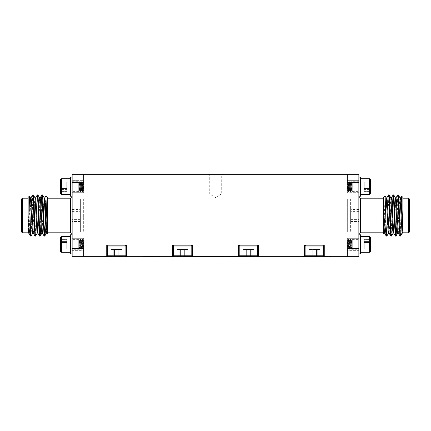 <?xml version="1.0" encoding="UTF-8"?>
<svg xmlns="http://www.w3.org/2000/svg" width="431" height="431" viewBox="0 0 431 431"><rect width="100%" height="100%" fill="white"/><g stroke="black" fill="none" stroke-linecap="round" stroke-linejoin="round"><path stroke-width="0.32" stroke-dasharray="2.15 1.62" d="M146.562 256.698L159.966 256.698L146.562 256.698M146.815 256.698L148.372 256.698M156.146 256.698L161.011 256.698L156.146 256.531M199.526 256.698L198.093 256.698M184.15 256.698L182.712 256.698M218.56 256.698L213.9 256.698M200.049 256.698L196.369 256.698M124.958 256.698L107.534 256.698L124.958 256.698L108.3 256.698L124.958 256.698L125.884 255.772L107.378 255.772L125.884 255.772L107.378 255.772L107.378 246.053L125.884 246.053L107.378 246.053L125.884 246.053L125.884 255.772M115.093 256.698L120.351 256.531L115.093 256.698M319.592 256.348L319.937 256.698L313.66 256.531L321.354 256.698L308.806 256.698L317.755 256.698C315.934 255.718 314.091 255.718 312.238 256.698C311.117 255.718 309.991 255.718 308.849 256.698L309.151 256.348L308.806 256.698L310.983 256.698C312.809 255.718 314.646 255.718 316.499 256.698C317.62 255.718 318.751 255.718 319.888 256.698L319.587 256.348L319.888 256.698C319.177 255.723 318.466 255.723 317.755 256.698L308.849 256.698C309.56 255.723 310.272 255.723 310.983 256.698L319.888 256.698L319.587 256.353M321.995 256.698L327.248 256.531L321.995 256.698M222.601 256.698L221.162 256.698M237.977 256.698L236.544 256.698M111.381 256.531L103.688 256.698L111.381 256.698M95.208 256.698L347.327 256.698L347.327 248.455L347.327 256.698L358.861 256.698L358.861 174.302L347.327 174.302L347.327 182.545L347.327 174.302L72.139 174.302L72.139 256.698L95.208 256.698M322.7 256.698L306.042 256.698L322.7 256.698L306.042 256.698L322.7 256.698L323.622 255.772L305.116 255.772L323.622 255.772L305.116 255.772L305.116 246.053L323.622 246.053L305.116 246.053L323.622 246.053L323.622 255.772M256.784 256.698L240.126 256.698L256.784 256.698L240.126 256.698L256.784 256.698L257.711 255.772L239.205 255.772L257.711 255.772L239.205 255.772L239.205 246.053L257.711 246.053L239.205 246.053L257.711 246.053L257.711 255.772M190.874 256.698L174.216 256.698L190.874 256.698L174.216 256.698L190.874 256.698L191.795 255.772L173.289 255.772L191.795 255.772L173.289 255.772L173.289 246.053L191.795 246.053L173.289 246.053L191.795 246.053L191.795 255.772M245.67 256.698L244.237 256.698M230.289 256.698L228.856 256.698M302.384 256.531L311.866 256.531L302.384 256.698M327.506 256.698L322.889 256.531L330.706 256.531L327.506 256.698M105.229 256.698L103.817 256.531L105.229 256.698M318.277 256.531L310.584 256.698L318.277 256.698M207.747 256.698L206.449 256.698M233.796 256.698L231.307 256.698M191.838 256.698L190.405 256.698M207.219 256.698L205.786 256.698M153.813 256.698L144.924 256.698M83.673 256.698L83.673 248.455L83.673 256.698L83.673 248.455L72.139 248.455M72.139 182.545L83.673 182.545L83.673 174.302M106.743 256.698L106.743 245.164L126.515 245.164L126.515 256.698L126.515 245.164L106.743 245.164L106.743 256.698L106.743 245.164L126.515 245.164L126.515 256.698M108.935 245.164L124.985 245.164L108.935 245.164M172.659 256.698L172.659 245.164L192.431 245.164L192.431 256.698L192.431 245.164L172.659 245.164L172.659 256.698L172.659 245.164L192.431 245.164L192.431 256.698M174.851 245.164L190.895 245.164L174.851 245.164M238.569 256.698L238.569 245.164L258.341 245.164L258.341 256.698L258.341 245.164L238.569 245.164L238.569 256.698L238.569 245.164L258.341 245.164L258.341 256.698M240.762 245.164L256.811 245.164L240.762 245.164M304.485 256.698L304.485 245.164L324.257 245.164L324.257 256.698L324.257 245.164L304.485 245.164L304.485 256.698L304.485 245.164L324.257 245.164L324.257 256.698M306.678 245.164L322.722 245.164L306.678 245.164M347.327 174.302L347.327 182.545L358.861 182.545M358.861 248.455L347.327 248.455L347.327 256.698M83.673 199.02L83.673 231.98L83.673 199.02L80.376 199.02L80.376 231.98L80.376 199.02M83.673 213.808L83.673 217.192L83.673 213.808L80.376 213.808L80.376 217.192L80.376 213.808M66.783 242.513L66.783 249.053L66.783 239.62L60.604 239.62C61.439 240.223 61.439 240.832 60.604 241.441C61.439 243.003 61.439 244.576 60.604 246.16C61.439 247.114 61.439 248.084 60.604 249.053L60.9 248.795L60.604 249.053C61.439 248.45 61.439 247.841 60.604 247.232C61.439 245.67 61.439 244.102 60.604 242.513L66.783 242.513L66.783 247.232L60.604 247.232L60.604 249.096L60.604 242.513C61.439 241.559 61.439 240.595 60.604 239.62L60.9 239.878L60.604 239.582L60.604 241.441C61.455 242.998 61.455 244.571 60.604 246.16C61.455 247.114 61.455 248.078 60.604 249.053L60.9 248.795L60.604 249.096L60.604 247.232C61.455 245.675 61.455 244.102 60.604 242.513L60.604 247.232L66.783 247.232L66.783 249.053L60.604 249.053C61.444 248.466 61.444 247.863 60.604 247.232L60.604 242.513L66.783 242.513M66.783 246.16L60.604 246.16L60.604 241.441L66.783 241.441L66.783 249.053L60.604 249.053L60.604 246.16L66.783 246.16M61.396 236.425L60.604 237.217L60.604 251.456L60.604 237.217L60.604 251.456L61.396 252.248L61.396 236.425L61.396 252.248L70.097 252.248L70.097 236.425L70.097 252.248L70.097 236.425L61.396 236.425L61.396 252.248M70.49 237.395L70.49 251.849L70.49 237.395M72.139 234.782L70.49 234.782L70.49 253.897L70.49 234.782L70.49 253.897L72.139 253.897L72.139 234.782L72.139 253.897M66.783 239.62L66.783 241.441L60.604 241.441C61.455 240.827 61.455 240.223 60.604 239.62L60.604 242.513C61.455 241.559 61.455 240.595 60.604 239.62L66.783 239.62M72.139 196.552L72.139 234.448L72.139 196.552M72.139 195.491L72.139 177.103L72.139 195.491M66.783 188.487L66.783 181.947L66.783 191.38L60.604 191.38C61.439 190.777 61.439 190.168 60.604 189.559C61.439 187.997 61.439 186.424 60.604 184.84C61.439 183.886 61.439 182.916 60.604 181.947L60.9 182.205L60.604 181.947C61.439 182.55 61.439 183.159 60.604 183.768C61.439 185.33 61.439 186.898 60.604 188.487L66.783 188.487L60.604 188.487C61.439 189.441 61.439 190.405 60.604 191.38L60.604 181.904L60.604 191.418L60.604 181.904L60.9 182.205L60.604 181.947L60.604 191.418L60.9 191.122L60.604 191.38C61.455 190.777 61.455 190.173 60.604 189.559C61.455 188.002 61.455 186.429 60.604 184.84C61.455 183.886 61.455 182.922 60.604 181.947C61.444 182.534 61.444 183.137 60.604 183.768C61.455 185.325 61.455 186.898 60.604 188.487C61.455 189.441 61.455 190.405 60.604 191.38L66.783 191.38L66.783 189.559L60.604 189.559L66.783 189.559L66.783 184.84L60.604 184.84L66.783 184.84L66.783 181.947L60.604 181.947L66.783 181.947L66.783 183.768L60.604 183.768L66.783 183.768L66.783 188.487M60.604 193.239L60.604 179.544L60.604 193.239M61.396 193.972L61.396 178.752L61.396 193.972M70.097 193.972L70.097 178.752L70.097 193.972M70.49 193.605L70.49 179.151L70.49 193.605M70.49 195.491L70.49 177.103L70.49 195.491M34.895 218.797L34.895 212.203L34.895 218.797L38.564 218.797M80.376 218.797L80.376 212.203L80.376 218.797L43.714 218.797M43.138 218.797L39.135 218.797M34.895 219.621L34.895 211.379L34.733 219.621M30.714 234.486L32.681 194.936M35.294 234.486L37.26 194.936M39.873 234.486L40.993 208.378M45.875 195.863L44.77 236.064M31.043 236.064L33.004 196.514M35.617 236.064L37.583 196.514M41.037 222.622L42.157 196.514M30.612 236.096L30.612 235.401L30.181 235.66M28.139 197.376L28.139 232.174L29.41 196.105M30.477 197.915L30.046 200.237L28.904 224.314L28.139 232.174M28.139 222.218L28.139 231.819M22.374 232.805L22.374 198.195M21.55 199.02L21.55 231.98M21.55 230.989L21.55 200.011L21.55 230.989L22.374 230.165L22.374 200.835L22.374 230.165L33.085 230.165L33.085 200.835L33.085 230.165L34.733 228.516L34.733 202.484L33.904 201.654M47.421 233.624L47.421 197.376M47.421 232.805L47.421 198.195L47.421 232.805M47.421 233.403L47.362 233.688M46.279 224.783L47.421 212.758M34.733 223.533L34.733 202.484M80.376 209.488L80.376 221.512L80.376 209.488L72.139 209.488L72.139 221.512L72.139 209.488M80.376 211.379L80.376 219.621L80.376 211.379L72.139 211.379L72.139 219.621L72.139 211.379M80.376 219.621L72.139 219.621M80.376 221.512L72.139 221.512M28.667 233.085L29.092 230.763L31 197.877M33.246 233.085L33.672 230.763L35.579 197.877M37.82 233.085L38.704 222.622M38.871 218.797L40.158 197.877M42.4 233.085L43.283 222.622M43.445 218.797L44.732 197.877M46.979 233.085L47.421 230.563M32.761 233.085L34.625 200.237L35.051 197.915M37.341 233.085L38.585 212.203M38.747 208.378L39.63 197.915M41.872 233.123L43.159 212.203M43.326 208.378L44.21 197.915M46.451 233.123L47.421 219.519M72.139 196.218L70.49 196.218L70.49 177.103L72.139 177.103M70.097 179.355L70.097 178.752L61.396 178.752L61.396 194.575L70.097 194.575L70.097 179.355M61.396 194.575L60.604 193.783L60.604 179.544L61.396 178.752M208.415 174.302L222.585 174.302L208.415 174.302L222.585 174.302L208.415 174.302L208.415 175.126L222.585 175.126L208.415 175.126L222.585 175.126L208.415 175.126L208.415 174.302M364.217 242.513L364.217 249.053L364.217 239.62L370.396 239.62C369.561 240.223 369.561 240.832 370.396 241.441C369.561 243.003 369.561 244.576 370.396 246.16C369.561 247.114 369.561 248.084 370.396 249.053L370.1 248.795L370.396 249.053C369.561 248.45 369.561 247.841 370.396 247.232C369.561 245.67 369.561 244.102 370.396 242.513L364.217 242.513L364.217 247.232L370.396 247.232L370.396 249.096L370.396 242.513C369.561 241.559 369.561 240.595 370.396 239.62L370.1 239.878L370.396 239.582L370.396 241.441C369.545 242.998 369.545 244.571 370.396 246.16C369.545 247.114 369.545 248.078 370.396 249.053L370.1 248.795L370.396 249.096L370.396 247.232C369.545 245.675 369.545 244.102 370.396 242.513L370.396 247.232L364.217 247.232L364.217 249.053L370.396 249.053C369.556 248.466 369.556 247.863 370.396 247.232L370.396 242.513L364.217 242.513M364.217 246.16L370.396 246.16L370.396 241.441L364.217 241.441L364.217 249.053L370.396 249.053L370.396 246.16L364.217 246.16M370.396 237.761L370.396 251.456L370.396 237.761M369.604 237.028L369.604 252.248L369.604 237.028M360.903 237.028L360.903 252.248L360.903 237.028M360.51 237.395L360.51 251.849L360.51 237.395M360.51 235.509L360.51 253.897L360.51 235.509M358.861 235.509L358.861 253.897L358.861 235.509M364.217 239.62L364.217 241.441L370.396 241.441C369.545 240.827 369.545 240.223 370.396 239.62L370.396 242.513C369.545 241.559 369.545 240.595 370.396 239.62L364.217 239.62M370.396 237.217L370.396 251.456M369.604 236.425L369.604 252.248L360.903 252.248L360.903 236.425L369.604 236.425M358.861 234.782L360.51 234.782L360.51 253.897L358.861 253.897M358.861 196.552L358.861 234.448L358.861 196.552M358.861 195.491L358.861 177.103L358.861 195.491M364.217 188.487L364.217 181.947L364.217 191.38L370.396 191.38C369.561 190.777 369.561 190.168 370.396 189.559C369.561 187.997 369.561 186.424 370.396 184.84C369.561 183.886 369.561 182.916 370.396 181.947L370.1 182.205L370.396 181.947C369.561 182.55 369.561 183.159 370.396 183.768C369.561 185.33 369.561 186.898 370.396 188.487L364.217 188.487L370.396 188.487C369.561 189.441 369.561 190.405 370.396 191.38L370.396 181.904L370.396 191.418L370.396 181.904L370.1 182.205L370.396 181.947L370.396 191.418L370.1 191.122L370.396 191.38C369.545 190.777 369.545 190.173 370.396 189.559C369.545 188.002 369.545 186.429 370.396 184.84C369.545 183.886 369.545 182.922 370.396 181.947C369.556 182.534 369.556 183.137 370.396 183.768C369.545 185.325 369.545 186.898 370.396 188.487C369.545 189.441 369.545 190.405 370.396 191.38L364.217 191.38L364.217 189.559L370.396 189.559L364.217 189.559L364.217 184.84L370.396 184.84L364.217 184.84L364.217 181.947L370.396 181.947L364.217 181.947L364.217 183.768L370.396 183.768L364.217 183.768L364.217 188.487M370.396 193.783L370.396 179.544M360.903 194.575L369.604 194.575L369.604 178.752L369.604 194.575L369.604 178.752L360.903 178.752L360.903 194.575L360.903 178.752L360.903 194.575L360.51 194.176L360.51 179.151L360.51 194.176M358.861 196.218L360.51 196.218L360.51 177.103L360.51 196.218L360.51 177.103L358.861 177.103M396.105 218.797L396.105 212.203L396.105 218.797L394.968 218.797M350.624 218.797L350.624 212.203L350.624 218.797L389.823 218.797M390.394 218.797L394.397 218.797M396.105 219.621L396.105 211.379L396.267 219.621M397.996 196.514L396.628 228.877M393.417 196.514L391.456 236.064M388.843 196.514L386.876 236.064M401.557 196.127L400.286 234.486M397.673 194.936L395.706 234.486M392.253 208.378L391.127 234.486M388.514 194.936L386.553 234.486M400.388 233.236L400.388 236.096M402.015 230.165L402.861 222.218L402.813 233.085M402.861 222.218L402.861 197.376M402.861 232.805L402.861 198.195L402.861 232.805M408.626 198.195L408.626 232.805M409.45 231.98L409.45 199.02M409.45 230.989L409.45 200.011L409.45 230.989L408.626 230.165L408.626 200.835L408.626 230.165L399.995 230.165M400.916 235.536L401.918 230.892M383.579 197.376L383.579 233.624M383.579 232.805L383.579 198.195L383.579 232.805M383.671 233.688L385.093 195.857M397.226 229.481L397.915 230.165L397.915 200.835L397.915 230.165L399.424 230.165M396.267 228.516L396.267 202.484L396.267 228.516M350.624 199.02L350.624 231.98L350.624 199.02L347.327 199.02L347.327 231.98L347.327 199.02M350.624 209.488L350.624 221.512L350.624 209.488L358.861 209.488L358.861 221.512L358.861 209.488M350.624 211.379L350.624 219.621L350.624 211.379L358.861 211.379L358.861 219.621L358.861 211.379M350.624 219.621L358.861 219.621M350.624 221.512L358.861 221.512M402.861 228.074L402.285 233.123M400.043 197.915L399.618 200.237L397.711 233.123M395.464 197.915L394.586 208.378M394.419 212.203L393.131 233.123M390.89 197.915L390.007 208.378M389.839 212.203L388.552 233.123M386.311 197.915L385.885 200.237L383.978 233.123M400.523 197.915L400.286 199.257M400.14 200.835L399.047 224.314L398.239 233.085M395.949 197.915L394.704 218.797M394.537 222.622L393.659 233.085M391.418 197.877L390.13 218.797M389.963 222.622L389.08 233.085M386.839 197.877L384.931 230.763L384.506 233.085M209.73 194.079L221.27 194.079L209.73 194.079L209.73 175.126L221.27 175.126L209.73 175.126L221.27 175.126L209.73 175.126L209.73 194.079L221.27 194.079L209.73 194.079L215.5 197.543L209.73 194.079M306.678 245.126L322.7 245.126L306.678 245.126M240.762 245.126L256.784 245.126L240.762 245.126M174.851 245.126L190.874 245.126L174.851 245.126M108.935 245.126L124.958 245.126L108.935 245.126M121.849 256.353L122.151 256.698L122.151 249.468L122.151 256.698C121.44 255.702 120.728 255.702 120.017 256.698L120.017 249.468L120.017 256.698C118.191 255.702 116.354 255.702 114.501 256.698L114.501 249.468L114.501 256.698C113.38 255.702 112.249 255.702 111.112 256.698L111.112 249.468L111.112 256.698C111.823 255.702 112.534 255.702 113.245 256.698L113.245 249.468L122.151 249.468L111.112 249.468L122.151 249.468L111.112 249.468L113.245 249.468L113.245 256.698L122.194 256.698L113.245 256.698C115.066 255.718 116.909 255.718 118.762 256.698C119.883 255.718 121.009 255.718 122.151 256.698L121.849 256.348L122.194 256.698L120.017 256.698C118.191 255.718 116.354 255.718 114.501 256.698C113.38 255.718 112.249 255.718 111.112 256.698L111.413 256.348L111.063 256.698L122.151 256.698C121.44 255.723 120.728 255.723 120.017 256.698L111.112 256.698C111.823 255.723 112.534 255.723 113.245 256.698C115.066 255.702 116.909 255.702 118.762 256.698C119.883 255.702 121.009 255.702 122.151 256.698L121.849 256.348M118.762 249.468L118.762 256.698L118.762 249.468M309.151 256.353L308.849 256.698L308.849 249.468L308.849 256.698C309.56 255.702 310.272 255.702 310.983 256.698L310.983 249.468L319.888 249.468L308.849 249.468L319.888 249.468L308.849 249.468L310.983 249.468L310.983 256.698C312.809 255.702 314.646 255.702 316.499 256.698C317.62 255.702 318.751 255.702 319.888 256.698C319.177 255.702 318.466 255.702 317.755 256.698C315.934 255.702 314.091 255.702 312.238 256.698C311.117 255.702 309.991 255.702 308.849 256.698L309.151 256.348M316.499 249.468L316.499 256.698L316.499 249.468M319.888 249.468L319.888 256.698L319.888 249.468M317.755 249.468L317.755 256.698L317.755 249.468M312.238 249.468L312.238 256.698L312.238 249.468M253.676 256.353L253.978 256.698L253.978 249.468L253.978 256.698C253.266 255.702 252.555 255.702 251.844 256.698L251.844 249.468L251.844 256.698C250.018 255.702 248.181 255.702 246.327 256.698L246.327 249.468L246.327 256.698C245.207 255.702 244.075 255.702 242.939 256.698L242.939 249.468L242.939 256.698C243.65 255.702 244.361 255.702 245.072 256.698L245.072 249.468L253.978 249.468L242.939 249.468L253.978 249.468L242.939 249.468L245.072 249.468L245.072 256.698L254.021 256.698L245.072 256.698C246.893 255.718 248.735 255.718 250.589 256.698C251.709 255.718 252.835 255.718 253.978 256.698L253.676 256.348L254.021 256.698L251.844 256.698C250.018 255.718 248.181 255.718 246.327 256.698C245.207 255.718 244.075 255.718 242.939 256.698L243.24 256.348L242.89 256.698L253.978 256.698C253.266 255.723 252.555 255.723 251.844 256.698L242.939 256.698C243.65 255.723 244.361 255.723 245.072 256.698C246.893 255.702 248.735 255.702 250.589 256.698C251.709 255.702 252.835 255.702 253.978 256.698L253.676 256.348M250.589 249.468L250.589 256.698L250.589 249.468M187.76 256.353L188.061 256.698L188.061 249.468L188.061 256.698C187.35 255.702 186.639 255.702 185.928 256.698L185.928 249.468L185.928 256.698C184.107 255.702 182.265 255.702 180.411 256.698L180.411 249.468L180.411 256.698C179.291 255.702 178.165 255.702 177.022 256.698L177.022 249.468L177.022 256.698C177.734 255.702 178.445 255.702 179.156 256.698L179.156 249.468L188.061 249.468L177.022 249.468L188.061 249.468L177.022 249.468L179.156 249.468L179.156 256.698L188.11 256.698L179.156 256.698C180.982 255.718 182.819 255.718 184.673 256.698C185.793 255.718 186.925 255.718 188.061 256.698L187.76 256.348L188.11 256.698L185.928 256.698C184.107 255.718 182.265 255.718 180.411 256.698C179.291 255.718 178.165 255.718 177.022 256.698L177.324 256.348L176.979 256.698L188.061 256.698C187.35 255.723 186.639 255.723 185.928 256.698L177.022 256.698C177.734 255.723 178.445 255.723 179.156 256.698C180.982 255.702 182.819 255.702 184.673 256.698C185.793 255.702 186.925 255.702 188.061 256.698L187.765 256.348M184.673 249.468L184.673 256.698L184.673 249.468M243.24 256.353L242.89 256.698L243.235 256.348M177.324 256.353L176.979 256.698L177.324 256.348M111.413 256.353L111.063 256.698L111.408 256.348M108.079 256.531L105.099 256.531L109.97 256.531L108.079 256.698M244.237 256.531L247.313 256.698M247.313 256.531L244.663 256.698M244.663 256.531L246.079 256.698M246.079 256.531L247.965 256.698M247.965 256.531L249.958 256.698M249.958 256.531L251.392 256.698M251.392 256.531L248.741 256.698M248.741 256.531L251.817 256.698M251.817 256.531L250.4 256.698M250.4 256.531L248.03 256.698M248.03 256.531L245.67 256.531M236.544 256.531L239.625 256.698M239.625 256.531L236.975 256.698M236.975 256.531L238.386 256.698M238.386 256.531L240.272 256.698M240.272 256.531L242.265 256.698M242.265 256.531L243.704 256.698M243.704 256.531L241.048 256.698M241.048 256.531L244.129 256.698M244.129 256.531L242.712 256.698M242.712 256.531L240.342 256.698M240.342 256.531L237.977 256.531M228.856 256.531L231.932 256.698M231.932 256.531L229.281 256.698M229.281 256.531L230.698 256.698M230.698 256.531L232.584 256.698M232.584 256.531L234.577 256.698M234.577 256.531L236.01 256.698M236.01 256.531L233.36 256.698M233.36 256.531L236.436 256.698M236.436 256.531L235.019 256.698M235.019 256.531L232.654 256.698M232.654 256.531L230.289 256.531M221.162 256.531L224.244 256.698M224.244 256.531L221.593 256.698M221.593 256.531L223.005 256.698M223.005 256.531L226.884 256.698M226.884 256.531L228.322 256.698M228.322 256.531L225.672 256.698M225.672 256.531L228.748 256.698M228.748 256.531L227.331 256.698M227.331 256.531L224.96 256.698M224.96 256.531L222.601 256.531M213.9 256.531L221.06 256.531L214.907 256.698M214.907 256.531L213.474 256.698M213.474 256.531L216.54 256.698M314.975 256.531L311.996 256.531L316.866 256.531L314.975 256.698M196.369 256.531L198.077 256.698M198.077 256.531L200.14 256.698M200.14 256.531L203.044 256.698M203.044 256.531L199.984 256.698M199.984 256.531L196.197 256.698M196.197 256.531L200.286 256.698M200.286 256.531L204.741 256.698M204.741 256.531L200.049 256.531M197.904 256.531L203.033 256.531L197.904 256.698M206.449 256.531L214.994 256.698M214.994 256.531L207.747 256.531M210.705 256.531L213.286 256.531L210.705 256.698M216.362 256.698L219.616 256.698M219.616 256.531L223.199 256.698M223.199 256.531L220.769 256.698M220.769 256.531L218.242 256.698M218.242 256.531L216.534 256.698M216.534 256.531L220.807 256.698M220.807 256.531L224.907 256.531L221.211 256.698M221.211 256.531L218.56 256.531M231.307 256.531L230.72 256.698M230.72 256.531L229.012 256.698M229.012 256.531L233.796 256.531M182.712 256.531L185.793 256.698M185.793 256.531L183.143 256.698M183.143 256.531L184.554 256.698M184.554 256.531L186.44 256.698M186.44 256.531L188.433 256.698M188.433 256.531L189.872 256.698M189.872 256.531L187.216 256.698M187.216 256.531L190.297 256.698M190.297 256.531L188.88 256.698M188.88 256.531L186.51 256.698M186.51 256.531L184.15 256.531M190.405 256.531L193.481 256.698M193.481 256.531L190.831 256.698M190.831 256.531L192.248 256.698M192.248 256.531L194.133 256.698M194.133 256.531L196.127 256.698M196.127 256.531L197.56 256.698M197.56 256.531L194.909 256.698M194.909 256.531L197.985 256.698M197.985 256.531L196.568 256.698M196.568 256.531L194.203 256.698M194.203 256.531L191.838 256.531M198.093 256.531L201.175 256.698M201.175 256.531L198.524 256.698M198.524 256.531L199.936 256.698M199.936 256.531L201.821 256.698M201.821 256.531L203.815 256.698M203.815 256.531L205.253 256.698M205.253 256.531L202.597 256.698M202.597 256.531L205.679 256.698M205.679 256.531L204.262 256.698M204.262 256.531L201.891 256.698M201.891 256.531L199.526 256.531M205.786 256.531L208.863 256.698M208.863 256.531L206.212 256.698M206.212 256.531L207.629 256.698M207.629 256.531L209.514 256.698M209.514 256.531L211.508 256.698M211.508 256.531L212.941 256.698M212.941 256.531L210.29 256.698M210.29 256.531L213.367 256.698M213.367 256.531L211.95 256.698M211.95 256.531L209.579 256.698M209.579 256.531L207.219 256.531M147.51 256.698L147.149 256.698M147.51 256.531L147.149 256.531M150.699 256.531L149.428 256.698L150.699 256.698M149.428 256.531L149.923 256.531L149.428 256.698M144.288 256.531L143.302 256.531L144.288 256.698M148.372 256.531L150.872 256.698M150.872 256.531L159.966 256.698M143.124 256.698L159.966 256.531M143.124 256.531L143.911 256.698M144.455 256.531L143.911 256.531M144.611 256.531L145.506 256.698M145.506 256.531L146.039 256.698M146.039 256.531L144.972 256.698M144.972 256.531L145.57 256.698M145.058 256.531L145.57 256.531L145.058 256.531M146.675 256.698L145.57 256.531M146.675 256.531L145.996 256.698M146.815 256.531L146.104 256.531M147.213 256.531L147.488 256.531L147.213 256.531M148.275 256.698L149.121 256.698L148.275 256.698M149.735 256.698L148.275 256.531L149.735 256.698M153.813 256.531L144.924 256.531M347.327 192.679L347.327 180.648L347.327 192.679L358.861 192.679L358.861 180.648L358.861 192.679L358.861 180.648L358.861 192.679L347.327 192.679L347.327 180.648L347.327 192.679M347.327 190.26L348.081 183.089L349.153 190.27L350.236 183.105L351.211 190.27L352.272 183.073L351.427 181.763L350.441 191.606L349.369 181.763L348.377 191.606L347.327 181.731L347.327 189.424L348.124 183.056L349.153 190.27L350.144 183.089L351.211 190.27L352.272 183.073L351.427 181.763L350.441 191.606L349.369 181.763L348.377 191.606L347.327 181.72L347.327 190.27L347.327 182.873L348.124 191.606L349.121 181.747L350.182 191.606L351.211 181.72L352.24 191.606L352.272 181.72L352.272 191.585L352.272 181.72L358.861 181.72L358.861 191.606L358.861 181.72L358.861 191.606L358.861 181.72L352.272 181.72L352.272 190.432L351.507 181.753L352.272 190.432L352.272 183.073L351.47 190.27L350.441 183.056L349.406 190.27L348.34 183.089L347.327 190.26L348.124 191.606L349.121 181.747L350.182 191.606L351.211 181.72L352.24 191.606L352.272 183.913L351.47 190.27L350.398 183.089L349.406 190.27L348.334 183.094L347.327 190.27L348.092 191.579L347.327 182.873L347.327 190.26M352.272 240.568L352.272 249.28L352.272 239.415L352.272 247.944L351.47 249.28L350.441 239.394L349.449 249.247L348.377 239.394L347.327 249.269L347.327 241.575L348.124 247.944L349.153 240.73L350.144 247.911L351.211 240.73L352.272 247.927L351.427 249.237L350.441 239.394L349.369 249.237L348.377 239.394L347.327 249.28L348.124 239.394L349.121 249.253L350.182 239.394L351.211 249.28L352.24 239.394L352.272 249.28L358.861 249.28L358.861 239.394L358.861 249.28L358.861 239.394L358.861 249.28L352.272 249.28L352.272 240.568L352.272 247.927L352.272 240.568L351.507 249.247L352.272 240.568M347.327 250.352L347.327 238.321L347.327 250.352L358.861 250.352L358.861 238.321L358.861 250.352L358.861 238.321L358.861 250.352L347.327 250.352L347.327 238.321L347.327 250.352M347.327 248.127L347.327 241.575L348.124 247.944L349.153 240.73L350.144 247.911L351.211 240.73L352.272 247.927L351.47 240.73L350.441 247.944L349.406 240.73L348.334 247.906L347.327 240.73L347.327 248.127L348.124 239.394L349.153 249.28L350.182 239.394L351.211 249.28L352.24 239.394L352.272 247.087L351.47 240.73L350.398 247.911L349.406 240.73L348.334 247.906L347.327 240.74L348.092 239.42L347.327 240.73L347.327 248.127M83.673 180.648L83.673 192.679L83.673 180.648L83.673 192.679L72.139 192.679L72.139 180.648L72.139 192.679L72.139 180.648L72.139 192.679L83.673 192.679L83.673 180.648L72.139 180.648L83.673 180.648M83.673 190.26L82.919 183.089L81.847 190.27L80.764 183.105L79.789 190.27L78.728 183.073L79.573 181.763L80.559 191.606L81.631 181.763L82.623 191.606L83.673 181.731L83.673 189.424L82.876 183.056L81.847 190.27L80.856 183.089L79.789 190.27L78.728 183.073L79.573 181.763L80.559 191.606L81.631 181.763L82.623 191.606L83.673 181.72L83.673 190.27L83.673 182.873L82.876 191.606L81.879 181.747L80.818 191.606L79.789 181.72L78.76 191.606L78.728 181.72L78.728 191.585L78.728 181.72L72.139 181.72L72.139 191.606L72.139 181.72L72.139 191.606L72.139 181.72L78.728 181.72L78.728 190.432L79.493 181.753L78.728 190.432L78.728 183.073L79.53 190.27L80.559 183.056L81.594 190.27L82.66 183.089L83.673 190.26L82.876 191.606L81.879 181.747L80.818 191.606L79.789 181.72L78.76 191.606L78.728 183.913L79.53 190.27L80.602 183.089L81.594 190.27L82.666 183.094L83.673 190.27L82.908 191.579L83.673 182.873L83.673 190.26M78.728 240.568L78.728 249.28L78.728 239.415L78.728 247.944L79.53 249.28L80.559 239.394L81.551 249.247L82.623 239.394L83.673 249.269L83.673 241.575L82.876 247.944L81.847 240.73L80.856 247.911L79.789 240.73L78.728 247.927L79.573 249.237L80.559 239.394L81.631 249.237L82.623 239.394L83.673 249.28L82.876 239.394L81.879 249.253L80.818 239.394L79.789 249.28L78.76 239.394L78.728 249.28L72.139 249.28L72.139 239.394L72.139 249.28L72.139 239.394L72.139 249.28L78.728 249.28L78.728 240.568L78.728 247.927L78.728 240.568L79.493 249.247L78.728 240.568M83.673 250.352L83.673 238.321L83.673 250.352L72.139 250.352L72.139 238.321L72.139 250.352L72.139 238.321L72.139 250.352L83.673 250.352L83.673 238.321L83.673 250.352M83.673 248.127L83.673 241.575L82.876 247.944L81.847 240.73L80.856 247.911L79.789 240.73L78.728 247.927L79.53 240.73L80.559 247.944L81.594 240.73L82.666 247.906L83.673 240.73L83.673 248.127L82.876 239.394L81.847 249.28L80.818 239.394L79.789 249.28L78.76 239.394L78.728 247.087L79.53 240.73L80.602 247.911L81.594 240.73L82.666 247.906L83.673 240.74L82.908 239.42L83.673 240.73L83.673 248.127M70.49 198.195L70.49 232.805M360.51 232.805L360.51 198.195M80.376 217.192L83.673 217.192M70.49 236.824L70.097 236.425M70.49 251.849L70.097 252.248M70.49 179.151L70.097 178.752M70.49 194.176L70.097 194.575M80.376 212.203L43.466 212.203M42.895 212.203L38.892 212.203M38.316 212.203L34.895 212.203M33.306 201.051L22.374 200.835L21.55 200.011M80.376 231.98L83.673 231.98M360.51 251.849L360.903 252.248M360.51 236.824L360.903 236.425M350.624 212.203L389.576 212.203M390.147 212.203L394.155 212.203M394.726 212.203L396.105 212.203M396.267 202.484L398.282 200.835M398.853 200.835L408.626 200.835L409.45 200.011M350.624 231.98L347.327 231.98M360.51 179.151L360.903 178.752M215.5 197.543L221.27 194.079L221.27 175.126L221.27 194.079L215.5 197.543M222.585 175.126L222.585 174.302L222.585 175.126M108.3 256.698L107.378 255.772M108.3 245.126L107.378 246.053M124.958 245.126L125.884 246.053M306.042 256.698L305.116 255.772M306.042 245.126L305.116 246.053M322.7 245.126L323.622 246.053M240.126 256.698L239.205 255.772M240.126 245.126L239.205 246.053M256.784 245.126L257.711 246.053M174.216 256.698L173.289 255.772M174.216 245.126L173.289 246.053M190.874 245.126L191.795 246.053M347.327 180.648L358.861 180.648L347.327 180.648M352.24 191.606L358.861 191.606L352.24 191.606M351.427 190.233L352.208 191.579L351.427 190.233M350.398 183.094L351.179 181.747L350.398 183.094M349.363 190.233L350.15 191.579L349.363 190.233M348.334 183.094L349.121 181.747L348.334 183.094M347.386 181.753L348.173 183.105L347.386 181.753M349.202 190.222L348.415 191.574L349.202 190.222M350.236 183.105L349.449 181.753L350.236 183.105M351.265 190.222L350.478 191.574L351.265 190.222M347.327 238.321L358.861 238.321L347.327 238.321M352.24 239.394L358.861 239.394L352.24 239.394M351.427 240.767L352.208 239.42L351.427 240.767M350.398 247.906L351.179 249.253L350.398 247.906M349.363 240.767L350.15 239.42L349.363 240.767M348.334 247.906L349.121 249.253L348.334 247.906M347.386 249.247L348.173 247.895L347.386 249.247M349.202 240.778L348.415 239.426L349.202 240.778M350.236 247.895L349.449 249.247L350.236 247.895M351.265 240.778L350.478 239.426L351.265 240.778M78.76 191.606L72.139 191.606L78.76 191.606M79.573 190.233L78.792 191.579L79.573 190.233M80.602 183.094L79.821 181.747L80.602 183.094M81.637 190.233L80.85 191.579L81.637 190.233M82.666 183.094L81.879 181.747L82.666 183.094M83.614 181.753L82.827 183.105L83.614 181.753M81.798 190.222L82.585 191.574L81.798 190.222M80.764 183.105L81.551 181.753L80.764 183.105M79.735 190.222L80.522 191.574L79.735 190.222M83.673 238.321L72.139 238.321L83.673 238.321M78.76 239.394L72.139 239.394L78.76 239.394M79.573 240.767L78.792 239.42L79.573 240.767M80.602 247.906L79.821 249.253L80.602 247.906M81.637 240.767L80.85 239.42L81.637 240.767M82.666 247.906L81.879 249.253L82.666 247.906M83.614 249.247L82.827 247.895L83.614 249.247M81.798 240.778L82.585 239.426L81.798 240.778M80.764 247.895L81.551 249.247L80.764 247.895M79.735 240.778L80.522 239.426L79.735 240.778"/><path stroke-width="0.65" d="M324.257 256.698L324.257 245.164L304.485 245.164L304.485 256.698L258.341 256.698L258.341 245.164L238.569 245.164L238.569 256.698L192.431 256.698L192.431 245.164L172.659 245.164L172.659 256.698L126.515 256.698L126.515 245.164L106.743 245.164L106.743 256.698L83.673 256.698L83.673 248.455L72.139 248.455L72.139 174.302L358.861 174.302L358.861 256.698L306.042 256.698L305.116 255.772L323.622 255.772L323.622 246.053L305.116 246.053L305.116 255.772M304.485 256.698L306.042 256.698M238.569 256.698L240.126 256.698L239.205 255.772L257.711 255.772L257.711 246.053L239.205 246.053L239.205 255.772M240.126 256.698L258.341 256.698M172.659 256.698L174.216 256.698L173.289 255.772L191.795 255.772L191.795 246.053L173.289 246.053L173.289 255.772M174.216 256.698L192.431 256.698M106.743 256.698L108.3 256.698L107.378 255.772L125.884 255.772L125.884 246.053L107.378 246.053L107.378 255.772M108.3 256.698L126.515 256.698M347.327 256.698L347.327 248.455L358.861 248.455M358.861 182.545L347.327 182.545L347.327 174.302M72.139 182.545L83.673 182.545L83.673 174.302M83.673 256.698L72.139 256.698L72.139 248.455M61.396 252.248L60.604 251.456L60.604 237.217L61.396 236.425L70.097 236.425L70.097 252.248L61.396 252.248L61.396 236.425M72.139 253.897L70.49 253.897L70.49 234.782L72.139 234.782M43.714 218.797L43.138 218.797M39.135 218.797L38.564 218.797M30.612 235.401L30.714 234.486M30.957 197.915L32.718 194.904L33.101 197.667L34.243 225.801L34.97 236.064L35.294 234.486M35.536 197.915L37.298 194.904L37.68 197.667L38.822 225.801L39.544 236.064L39.873 234.486M40.993 208.378L41.872 194.904L44.124 236.064L44.948 225.138M28.139 231.819L28.139 197.376L29.41 196.105L30.612 233.236L31.005 236.096L32.761 233.085M33.004 196.514L33.327 194.936L34.054 205.199L35.197 233.338L35.579 236.096L37.341 233.085M37.583 196.514L37.906 194.936L38.628 205.199L39.776 233.338L40.196 236.064L41.037 222.622M42.157 196.514L42.486 194.936L43.208 205.199L44.355 233.338L44.732 236.096L46.494 233.085M30.612 233.236L30.612 236.096L31 236.096M30.181 235.66L28.139 222.218L28.139 233.069M28.139 198.195L22.374 198.195L22.374 232.805L28.139 232.805M22.374 232.805L21.55 231.98L21.55 199.02L22.374 198.195M45.901 195.852L47.421 197.376L47.421 233.624L45.901 195.852L44.689 197.915M47.421 198.195L70.49 198.195C71.492 198.098 72.042 197.549 72.139 196.552M44.948 235.154L46.279 224.783M34.372 228.877L34.733 228.516L34.733 223.533M28.139 228.074L28.667 233.085L30.084 235.536M30.429 197.877L31 197.877L31.382 200.237L33.246 233.085L34.97 236.064M35.008 197.877L35.579 197.877L35.962 200.237L37.82 233.085L39.544 236.064M38.704 222.622L38.871 218.797M39.582 197.877L40.158 197.877L40.536 200.237L42.4 233.085L44.124 236.064M43.283 222.622L43.445 218.797M44.161 197.877L44.732 197.877L45.115 200.237L46.262 224.314L46.979 233.085L47.329 233.688M29.432 196.116L30.477 197.915L32.336 230.763L32.718 233.123L33.289 233.123M33.327 194.936L35.051 197.915L36.915 230.763L37.298 233.123L37.869 233.123M38.585 212.203L38.747 208.378M37.906 194.936L39.63 197.915L41.495 230.763L41.872 233.123L42.448 233.123M43.159 212.203L43.326 208.378M42.486 194.936L44.21 197.915L46.069 230.763L46.451 233.123L47.022 233.123M72.139 177.103L70.49 177.103L70.49 196.218L72.139 196.218M70.49 179.151L70.097 178.752L70.097 194.575L70.49 194.176M61.396 194.575L60.604 193.783L60.604 179.544L61.396 178.752L61.396 194.575L70.097 194.575M370.396 251.456L369.604 252.248L370.396 251.456L370.396 237.217L369.604 236.425L360.903 236.425L360.903 252.248L369.604 252.248L369.604 236.425L370.396 237.217M358.861 253.897L360.51 253.897L360.51 234.782L358.861 234.782M370.396 179.544L369.604 178.752L370.396 179.544L370.396 193.783L369.604 194.575L360.903 194.575L360.903 178.752L369.604 178.752L369.604 194.575L370.396 193.783M358.861 177.103L360.51 177.103L360.51 196.218L358.861 196.218M389.823 218.797L390.394 218.797M394.397 218.797L394.968 218.797M400.819 235.665L400.388 236.096L399.047 205.199L398.319 194.936L397.996 196.514M396.628 228.877L396.03 236.064L395.61 233.338L394.467 205.199L393.74 194.936L393.417 196.514M393.18 233.085L391.418 236.096L391.036 233.338L389.888 205.199L389.166 194.936L388.843 196.514M388.6 233.085L386.839 236.096L386.052 225.138L386.052 235.154L383.579 212.758L383.579 197.376L385.125 195.863L386.052 225.138M400.286 234.486L399.957 236.064L399.235 225.801L398.093 197.667L397.711 194.904L395.949 197.915M395.706 234.486L395.383 236.064L394.656 225.801L393.514 197.662L393.094 194.936L392.253 208.378M391.127 234.486L390.804 236.064L390.082 225.801L388.934 197.662L388.552 194.904L386.79 197.915M386.553 234.486L386.268 236.096L386.052 235.154M401.59 196.105L402.861 197.376L402.861 232.174L401.557 196.127M408.626 232.805L408.626 198.195L409.45 199.02L409.45 231.98L408.626 232.805L402.861 232.805L402.861 233.166L400.954 200.237L400.571 197.877L400 197.877M398.319 194.936L400.043 197.915L401.907 230.763L402.285 233.123L402.861 233.123L402.861 232.174M400.388 235.401L400.819 235.66L402.333 233.085M401.918 230.892L402.015 230.165M383.638 233.688L383.579 212.758M383.579 198.195L360.51 198.195L360.51 232.805C359.519 232.891 358.969 233.44 358.861 234.448M383.579 233.403L383.671 233.688L384.021 233.085M399.424 230.165L399.995 230.165M396.267 228.516L397.226 229.481M398.282 233.123L397.711 233.123L397.328 230.763L395.464 197.915L393.74 194.936M394.586 208.378L394.419 212.203M393.702 233.123L393.131 233.123L392.749 230.763L390.89 197.915L389.166 194.936M390.007 208.378L389.839 212.203M389.128 233.123L388.552 233.123L388.175 230.763L386.311 197.915L385.125 195.863M384.549 233.123L383.978 233.123L383.579 230.563M400.286 199.257L400.14 200.835M399.957 236.064L398.239 233.085L396.375 200.237L395.992 197.877L395.421 197.877M394.704 218.797L394.537 222.622M395.383 236.064L393.659 233.085L391.795 200.237L391.418 197.877L390.842 197.877M390.13 218.797L389.963 222.622M390.804 236.064L389.08 233.085L387.221 200.237L386.839 197.877L386.268 197.877M386.23 236.064L384.506 233.085L383.579 219.519M358.861 196.552C358.958 197.549 359.508 198.098 360.51 198.195M47.421 232.805L70.49 232.805L70.49 198.195M70.49 236.824L70.097 236.425M70.49 251.849L70.097 252.248M43.466 212.203L42.895 212.203M38.892 212.203L38.316 212.203M35.008 236.096L35.579 236.096M39.587 236.096L40.158 236.096M44.161 236.096L44.732 236.096M32.718 194.904L33.289 194.904M37.292 194.904L37.869 194.904M41.872 194.904L42.448 194.904M30.181 235.665L30.612 236.096M33.904 201.654L33.306 201.051M28.715 233.123L28.139 233.123M41.834 194.936L40.11 197.915M41.92 233.085L40.196 236.064M70.49 232.805C71.481 232.891 72.031 233.44 72.139 234.448M61.396 178.752L70.097 178.752M360.51 251.849L360.903 252.248M360.51 236.824L360.903 236.425M360.51 194.176L360.903 194.575M360.51 179.151L360.903 178.752M389.576 212.203L390.147 212.203M394.155 212.203L394.726 212.203M398.282 194.904L397.711 194.904M393.708 194.904L393.131 194.904M389.128 194.904L388.552 194.904M400.388 236.096L400 236.096M395.992 236.096L395.421 236.096M391.413 236.096L390.842 236.096M386.839 236.096L386.268 236.096M402.861 198.195L408.626 198.195M383.579 232.805L360.51 232.805M398.282 200.835L398.853 200.835M396.03 236.064L397.754 233.085M400.523 197.915L401.568 196.116M391.37 197.915L393.094 194.936M322.7 256.698L323.622 255.772M306.01 245.164L305.116 246.053M322.733 245.164L323.622 246.053M256.784 256.698L257.711 255.772M240.094 245.164L239.205 246.053M256.817 245.164L257.711 246.053M190.874 256.698L191.795 255.772M174.183 245.164L173.289 246.053M190.906 245.164L191.795 246.053M124.958 256.698L125.884 255.772M108.267 245.164L107.378 246.053M124.99 245.164L125.884 246.053"/></g></svg>
